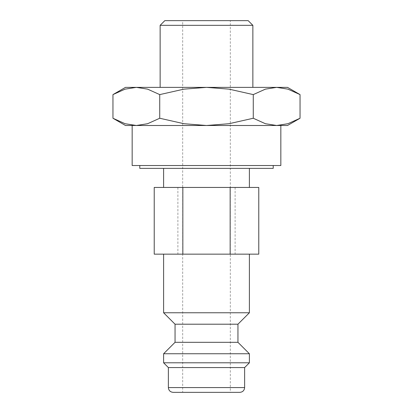 <?xml version="1.0" encoding="UTF-8"?>
<svg xmlns="http://www.w3.org/2000/svg" width="413" height="413" viewBox="0 0 413 413"><rect width="100%" height="100%" fill="white"/><g stroke="black" fill="none" stroke-linecap="round" stroke-linejoin="round"><path stroke-width="0.31" stroke-dasharray="2.06 1.55" d="M249.39 312.77L163.61 312.77M163.61 254.155L249.39 254.155L163.61 254.155M237.95 324.205L175.05 324.205M237.95 342.315L175.05 342.315M249.39 353.75L163.61 353.75M249.39 362.805L163.61 362.805M244.625 367.57L168.375 367.57M239.86 392.35L173.14 392.35M139.785 168.375L273.215 168.375M139.785 165.52L273.215 165.52L139.785 165.52M300.045 94.603L287.923 89.141L276.658 87.365L265.394 89.141L253.272 94.603L229.029 89.141L206.5 87.365L125.49 87.365M287.51 87.365L206.5 87.365L183.971 89.141L159.728 94.603L147.606 89.141L136.342 87.365L125.077 89.141L112.956 94.603M287.51 125.49L276.658 125.49L287.923 123.714L300.045 118.252M112.956 118.252L125.077 123.714L136.342 125.49L125.49 125.49M252.859 87.365L160.141 87.365L252.859 87.365M249.39 187.44L163.61 187.44L249.39 187.44M163.61 168.375L249.39 168.375L163.61 168.375M230.325 392.35L182.675 392.35L182.675 20.65L230.325 20.65L230.325 392.35L206.5 392.35M132.16 165.52L280.84 165.52M280.84 125.49L132.16 125.49L280.84 125.49M230.325 20.65L182.675 20.65M258.775 254.155L154.225 254.155M154.225 187.44L258.775 187.44M235.116 187.44L235.116 254.155M177.884 187.44L177.884 254.155M206.5 125.49L136.342 125.49L147.606 123.714L159.728 118.252L183.971 123.714L206.5 125.49L229.029 123.714L253.272 118.252L265.394 123.714L276.658 125.49L206.5 125.49M252.859 25.327L160.141 25.327M248.177 20.65L164.823 20.65M159.728 118.252L159.728 94.603M253.272 118.252L253.272 94.603M244.625 387.585L168.375 387.585"/><path stroke-width="0.62" d="M163.61 254.155L163.61 312.77L175.05 324.205L175.05 342.315L163.61 353.75L163.61 362.805L168.375 367.57L168.375 387.585L244.625 387.585L244.625 367.57L249.39 362.805L249.39 353.75L237.95 342.315L237.95 324.205L249.39 312.77L249.39 254.155M168.375 387.585C168.659 390.481 170.249 392.066 173.14 392.35L239.86 392.35C242.751 392.066 244.341 390.481 244.625 387.585M139.785 165.52L139.785 168.375L273.215 168.375L273.215 165.52M300.045 94.603L287.51 87.365L276.658 87.365L287.923 89.141L300.045 94.603L300.045 118.252L287.923 123.714L276.658 125.49L287.51 125.49L300.045 118.252M125.49 87.365L112.956 94.603L125.077 89.141L136.342 87.365L206.5 87.365L229.029 89.141L253.272 94.603L265.394 89.141L276.658 87.365L206.5 87.365L183.971 89.141L159.728 94.603L147.606 89.141L136.342 87.365L125.49 87.365M112.956 118.252L125.49 125.49L276.658 125.49L265.394 123.714L253.272 118.252L229.029 123.714L206.5 125.49L183.971 123.714L159.728 118.252L147.606 123.714L136.342 125.49L125.077 123.714L112.956 118.252L112.956 94.603M160.141 87.365L160.141 25.327L164.823 20.65L248.177 20.65L252.859 25.327L252.859 87.365M160.141 25.327L252.859 25.327M249.39 187.44L249.39 168.375M163.61 168.375L163.61 187.44M206.5 392.35L182.675 392.35M132.16 125.49L132.16 165.52L280.84 165.52L280.84 125.49M230.16 254.155L258.775 254.155L258.775 187.44L230.16 187.44L230.16 254.155L154.225 254.155L154.225 187.44L230.16 187.44M182.84 187.44L182.84 254.155M159.728 118.252L159.728 94.603M253.272 118.252L253.272 94.603M168.375 367.57L244.625 367.57M163.61 362.805L249.39 362.805M163.61 353.75L249.39 353.75M175.05 342.315L237.95 342.315M175.05 324.205L237.95 324.205M163.61 312.77L249.39 312.77"/></g></svg>
